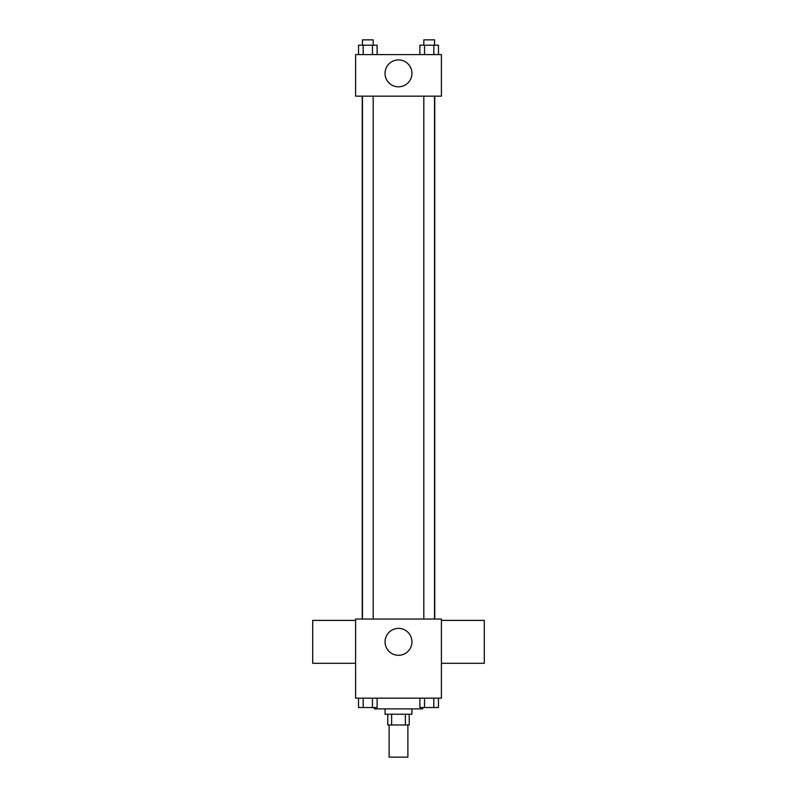 <?xml version="1.0" encoding="UTF-8"?>
<svg xmlns="http://www.w3.org/2000/svg" width="797" height="797" viewBox="0 0 797 797"><rect width="100%" height="100%" fill="white"/><g stroke="black" fill="none" stroke-linecap="round" stroke-linejoin="round"><path stroke-width="1.2" d="M389.115 724.971L389.115 757.15L407.885 757.15L407.885 724.971M405.384 714.242L405.384 724.971L387.77 724.971L387.77 714.242M405.384 724.971L409.23 724.971L409.23 714.242M411.91 708.882L411.91 714.242L385.09 714.242L385.09 708.882M391.616 714.242L391.616 724.971M374.371 707.547L374.371 708.882L422.629 708.882L422.629 707.547M441.408 698.162L355.592 698.162L355.592 619.05L441.408 619.05L441.408 698.162M411.949 641.844A13.449 13.449 0 0 1 391.775 653.49A13.449 13.449 0 0 1 391.775 630.198A13.449 13.449 0 0 1 411.949 641.844M441.408 663.293L484.307 663.293L484.307 620.395L441.408 620.395M355.592 620.395L312.693 620.395L312.693 663.293L355.592 663.293M434.754 96.158L434.754 619.05M423.815 619.05L423.815 96.158M373.185 96.158L373.185 619.05M441.408 96.158L355.592 96.158L355.592 54.594L441.408 54.594L441.408 96.158M411.949 73.364A13.449 13.449 0 0 1 391.775 85.02A13.449 13.449 0 0 1 391.775 61.718A13.449 13.449 0 0 1 411.949 73.364M438.47 54.594L438.47 45.21L419.889 45.21L419.889 54.594M433.817 45.21L433.817 54.594M424.532 45.21L424.532 54.594M423.815 45.21L423.815 39.85L434.534 39.85L434.534 45.21M377.111 54.594L377.111 45.21L358.53 45.21L358.53 54.594M372.468 45.21L372.468 54.594M363.183 45.21L363.183 54.594M362.466 45.21L362.466 39.85L373.185 39.85L373.185 45.21M438.47 698.162L438.47 707.547L419.889 707.547L419.889 698.162M433.817 698.162L433.817 707.547M424.532 698.162L424.532 707.547M434.534 707.547L423.815 707.547M377.111 698.162L377.111 707.547L358.53 707.547L358.53 698.162M372.468 698.162L372.468 707.547M363.183 698.162L363.183 707.547M373.185 707.547L362.466 707.547M362.246 96.158L362.246 619.05M434.534 619.05L434.534 96.158M362.466 96.158L362.466 619.05"/></g></svg>
